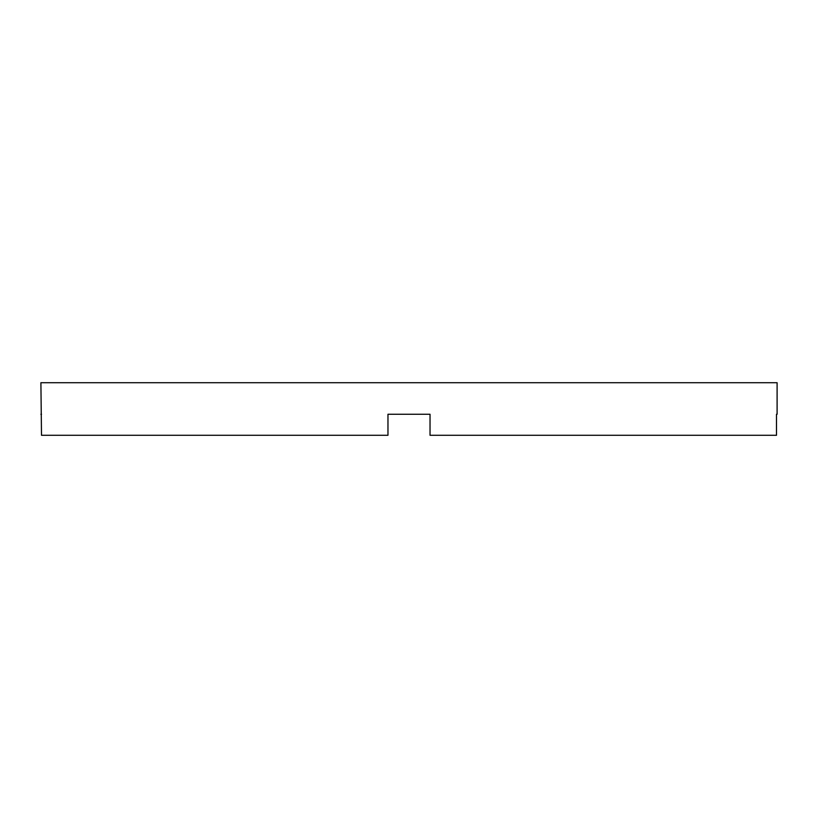 <?xml version="1.0" encoding="UTF-8"?>
<svg xmlns="http://www.w3.org/2000/svg" width="818" height="818" viewBox="0 0 818 818"><rect width="100%" height="100%" fill="white"/><g stroke="black" fill="none" stroke-linecap="round" stroke-linejoin="round"><path stroke-width="1.23" d="M387.967 414.256L430.033 414.256L387.967 414.256L387.967 435.288L41.503 435.288L40.9 382.712L777.1 382.712L777.1 414.256L776.497 414.256L777.1 414.256M430.033 414.256L430.033 435.288L776.497 435.288L776.497 414.256M40.9 414.256L41.503 414.256"/></g></svg>
